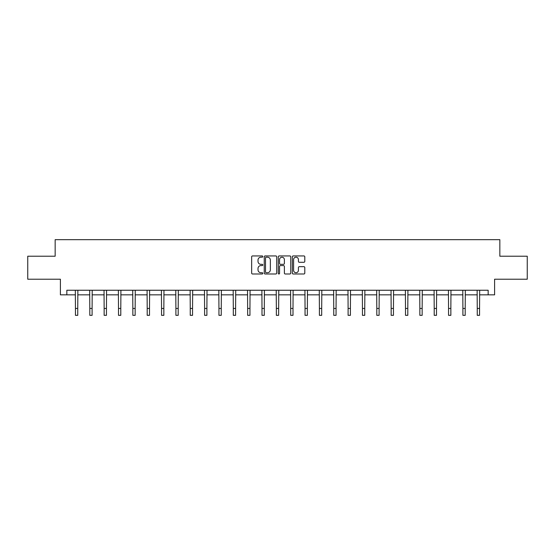 <?xml version="1.0" encoding="UTF-8"?>
<svg xmlns="http://www.w3.org/2000/svg" width="555" height="555" viewBox="0 0 555 555"><rect width="100%" height="100%" fill="white"/><g stroke="black" fill="none" stroke-linecap="round" stroke-linejoin="round"><path stroke-width="0.83" d="M262.786 256.563A0.631 0.631 0 0 0 262.147 255.931L252.56 255.931A0.902 0.902 0 0 0 251.651 256.833L251.651 273.081A0.902 0.902 0 0 0 252.56 273.99L262.147 273.99A0.631 0.631 0 0 0 262.786 273.351A0.631 0.631 0 0 0 262.147 272.72L260.905 272.72A2.886 2.886 0 0 1 258.019 269.834L258.019 268.481A2.886 2.886 0 0 1 260.905 265.588L262.147 265.588A0.631 0.631 0 0 0 262.786 264.957A0.631 0.631 0 0 0 262.147 264.326L260.905 264.326A2.886 2.886 0 0 1 258.019 261.433L258.019 260.08A2.886 2.886 0 0 1 260.905 257.194L262.147 257.194A0.631 0.631 0 0 0 262.786 256.563M303.89 262.293A0.902 0.902 0 0 0 304.792 261.391L304.792 256.833A0.902 0.902 0 0 0 303.89 255.931L293.234 255.931A0.902 0.902 0 0 0 292.332 256.833L292.332 273.081A0.902 0.902 0 0 0 293.234 273.99L303.89 273.99A0.902 0.902 0 0 0 304.792 273.081L304.792 267.572A0.902 0.902 0 0 0 303.89 266.671L299.325 266.671A0.902 0.902 0 0 0 298.423 267.572L298.423 270.306A2.414 2.414 0 0 1 296.009 272.72A2.414 2.414 0 0 1 293.595 270.306L293.595 259.608A2.414 2.414 0 0 1 296.009 257.194A2.414 2.414 0 0 1 298.423 259.608L298.423 261.391A0.902 0.902 0 0 0 299.325 262.293L303.89 262.293M66.843 294.851L66.843 290.251L488.157 290.251L488.157 294.851L494.595 294.851L494.595 279.214L527.25 279.214L527.25 256.216L499.84 256.216L499.84 239.663L55.16 239.663L55.16 256.216L27.75 256.216L27.75 279.214L60.405 279.214L60.405 294.851L75.445 294.851M276.709 256.833A0.902 0.902 0 0 0 275.807 255.931L265.151 255.931A0.902 0.902 0 0 0 264.249 256.833L264.249 273.081A0.902 0.902 0 0 0 265.151 273.99L275.807 273.99A0.902 0.902 0 0 0 276.709 273.081L276.709 256.833M279.193 255.931L289.849 255.931A0.902 0.902 0 0 1 290.751 256.833L290.751 273.081A0.902 0.902 0 0 1 289.849 273.99L285.291 273.99A0.902 0.902 0 0 1 284.382 273.081L284.382 266.49A0.902 0.902 0 0 0 283.48 265.588L280.455 265.588A0.902 0.902 0 0 0 279.553 266.49L279.553 273.351A0.631 0.631 0 0 1 278.922 273.99A0.631 0.631 0 0 1 278.291 273.351L278.291 256.833A0.902 0.902 0 0 1 279.193 255.931M77.749 294.851L89.799 294.851M92.095 294.851L104.146 294.851M106.449 294.851L118.499 294.851M120.796 294.851L132.846 294.851M135.149 294.851L147.2 294.851M149.496 294.851L161.547 294.851M163.85 294.851L175.9 294.851M178.197 294.851L190.247 294.851M192.55 294.851L204.601 294.851M206.897 294.851L218.948 294.851M221.251 294.851L233.301 294.851M235.597 294.851L247.648 294.851M249.951 294.851L262.002 294.851M264.298 294.851L276.348 294.851M278.652 294.851L290.702 294.851M292.998 294.851L305.049 294.851M307.352 294.851L319.402 294.851M321.699 294.851L333.749 294.851M336.052 294.851L348.103 294.851M350.399 294.851L362.45 294.851M364.753 294.851L376.803 294.851M379.1 294.851L391.15 294.851M393.453 294.851L405.504 294.851M407.8 294.851L419.851 294.851M422.154 294.851L434.204 294.851M436.501 294.851L448.551 294.851M450.854 294.851L462.905 294.851M465.201 294.851L477.251 294.851M479.555 294.851L488.157 294.851M266.143 257.194A0.631 0.631 0 0 0 265.512 257.825L265.512 272.089A0.631 0.631 0 0 0 266.143 272.72L267.454 272.72A2.886 2.886 0 0 0 270.347 269.834L270.347 260.08A2.886 2.886 0 0 0 267.454 257.194L266.143 257.194M284.382 259.65A2.414 2.414 0 0 0 281.968 257.236A2.414 2.414 0 0 0 279.553 259.65L279.553 263.424A0.902 0.902 0 0 0 280.455 264.326L283.48 264.326A0.902 0.902 0 0 0 284.382 263.424L284.382 259.65M75.327 290.251L75.445 308.441L77.749 308.441L77.86 290.251M75.445 308.441L75.445 315.337L77.749 315.337L77.749 308.441M89.681 290.251L89.799 308.441L92.095 308.441L92.213 290.251M89.799 308.441L89.799 315.337L92.095 315.337L92.095 308.441M104.028 290.251L104.146 308.441L106.449 308.441L106.56 290.251M104.146 308.441L104.146 315.337L106.449 315.337L106.449 308.441M118.381 290.251L118.499 308.441L120.796 308.441L120.914 290.251M118.499 308.441L118.499 315.337L120.796 315.337L120.796 308.441M132.728 290.251L132.846 308.441L135.149 308.441L135.26 290.251M132.846 308.441L132.846 315.337L135.149 315.337L135.149 308.441M147.082 290.251L147.2 308.441L149.496 308.441L149.614 290.251M147.2 308.441L147.2 315.337L149.496 315.337L149.496 308.441M161.429 290.251L161.547 308.441L163.85 308.441L163.961 290.251M161.547 308.441L161.547 315.337L163.85 315.337L163.85 308.441M175.782 290.251L175.9 308.441L178.197 308.441L178.315 290.251M175.9 308.441L175.9 315.337L178.197 315.337L178.197 308.441M190.129 290.251L190.247 308.441L192.55 308.441L192.668 290.251M190.247 308.441L190.247 315.337L192.55 315.337L192.55 308.441M204.483 290.251L204.601 308.441L206.897 308.441L207.015 290.251M204.601 308.441L204.601 315.337L206.897 315.337L206.897 308.441M218.83 290.251L218.948 308.441L221.251 308.441L221.369 290.251M218.948 308.441L218.948 315.337L221.251 315.337L221.251 308.441M233.183 290.251L233.301 308.441L235.597 308.441L235.715 290.251M233.301 308.441L233.301 315.337L235.597 315.337L235.597 308.441M247.53 290.251L247.648 308.441L249.951 308.441L250.069 290.251M247.648 308.441L247.648 315.337L249.951 315.337L249.951 308.441M261.884 290.251L262.002 308.441L264.298 308.441L264.416 290.251M262.002 308.441L262.002 315.337L264.298 315.337L264.298 308.441M276.23 290.251L276.348 308.441L278.652 308.441L278.77 290.251M276.348 308.441L276.348 315.337L278.652 315.337L278.652 308.441M290.584 290.251L290.702 308.441L292.998 308.441L293.116 290.251M290.702 308.441L290.702 315.337L292.998 315.337L292.998 308.441M304.931 290.251L305.049 308.441L307.352 308.441L307.47 290.251M305.049 308.441L305.049 315.337L307.352 315.337L307.352 308.441M319.285 290.251L319.402 308.441L321.699 308.441L321.817 290.251M319.402 308.441L319.402 315.337L321.699 315.337L321.699 308.441M333.631 290.251L333.749 308.441L336.052 308.441L336.17 290.251M333.749 308.441L333.749 315.337L336.052 315.337L336.052 308.441M347.985 290.251L348.103 308.441L350.399 308.441L350.517 290.251M348.103 308.441L348.103 315.337L350.399 315.337L350.399 308.441M362.332 290.251L362.45 308.441L364.753 308.441L364.871 290.251M362.45 308.441L362.45 315.337L364.753 315.337L364.753 308.441M376.685 290.251L376.803 308.441L379.1 308.441L379.218 290.251M376.803 308.441L376.803 315.337L379.1 315.337L379.1 308.441M391.039 290.251L391.15 308.441L393.453 308.441L393.571 290.251M391.15 308.441L391.15 315.337L393.453 315.337L393.453 308.441M405.386 290.251L405.504 308.441L407.8 308.441L407.918 290.251M405.504 308.441L405.504 315.337L407.8 315.337L407.8 308.441M419.74 290.251L419.851 308.441L422.154 308.441L422.272 290.251M419.851 308.441L419.851 315.337L422.154 315.337L422.154 308.441M434.086 290.251L434.204 308.441L436.501 308.441L436.618 290.251M434.204 308.441L434.204 315.337L436.501 315.337L436.501 308.441M448.44 290.251L448.551 308.441L450.854 308.441L450.972 290.251M448.551 308.441L448.551 315.337L450.854 315.337L450.854 308.441M462.787 290.251L462.905 308.441L465.201 308.441L465.319 290.251M462.905 308.441L462.905 315.337L465.201 315.337L465.201 308.441M477.14 290.251L477.251 308.441L479.555 308.441L479.673 290.251M477.251 308.441L477.251 315.337L479.555 315.337L479.555 308.441"/></g></svg>
